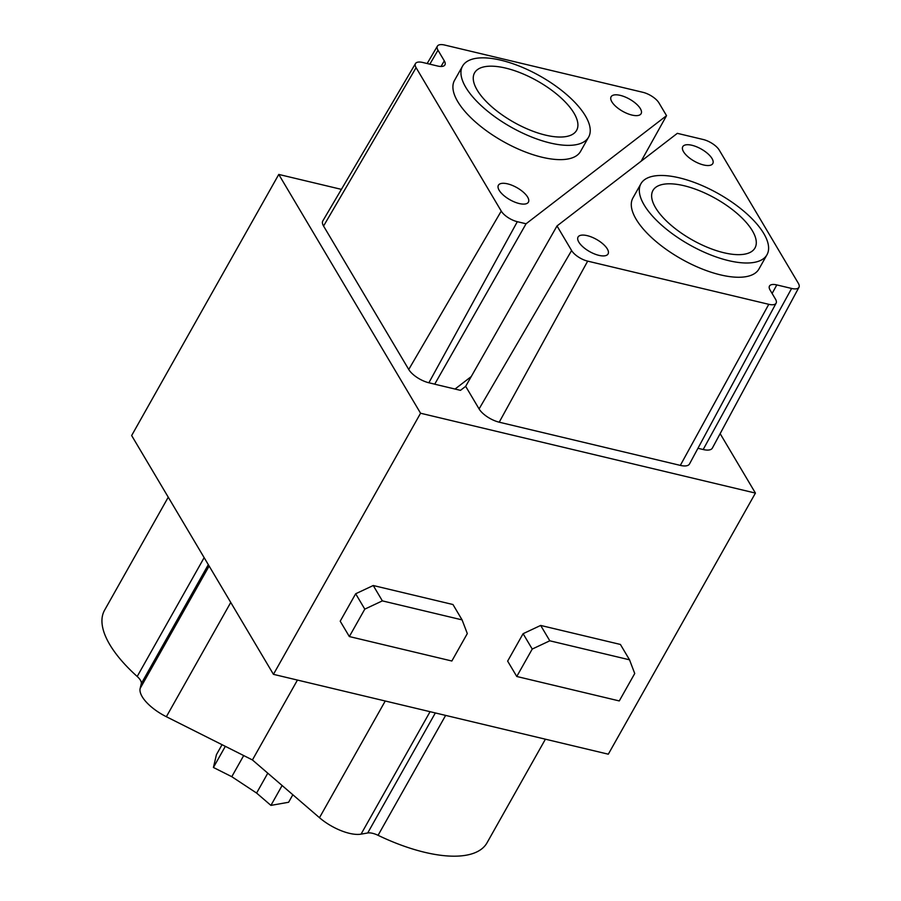 <?xml version="1.0" encoding="UTF-8"?>
<svg xmlns="http://www.w3.org/2000/svg" width="901" height="901" viewBox="0 0 901 901"><rect width="100%" height="100%" fill="white"/><g stroke="black" fill="none" stroke-linecap="round" stroke-linejoin="round"><path stroke-width="1.35" d="M578.825 242.11A17.22 6.994 -150.6 0 1 578.048 237.042A17.22 6.994 -150.6 0 1 596.485 239.407A17.22 6.994 -150.6 0 1 608.062 253.958A17.22 6.994 -150.6 0 1 594.322 253.868A17.22 6.994 -150.6 0 1 578.825 242.11M499.177 190.302A17.22 6.994 -150.6 0 1 498.399 185.246A17.22 6.994 -150.6 0 1 516.836 187.611A17.22 6.994 -150.6 0 1 528.414 202.151A17.22 6.994 -150.6 0 1 514.674 202.061A17.22 6.994 -150.6 0 1 499.177 190.302M611.869 101.824A17.22 6.994 -150.6 0 1 611.103 96.767A17.22 6.994 -150.6 0 1 629.54 99.133A17.22 6.994 -150.6 0 1 641.118 113.672A17.22 6.994 -150.6 0 1 627.378 113.582A17.22 6.994 -150.6 0 1 611.869 101.824M776.121 303.164L689.524 463.936A17.265 7.005 -150.6 0 1 680.323 465.389L499.222 422.197A17.265 7.005 -150.6 0 1 479.084 408.919L465.671 386.338L557.009 225.948L571.606 250.534A13.774 5.597 29.4 0 0 587.677 261.132L768.778 304.313A13.774 5.597 29.4 0 0 776.121 303.164A13.774 5.597 29.4 0 0 775.491 299.155L770.107 290.088A13.774 5.597 -150.6 0 1 769.465 286.079A13.774 5.597 -150.6 0 1 776.808 284.919L791.619 288.455A13.774 5.597 29.4 0 0 798.962 287.295A13.774 5.597 29.4 0 0 798.331 283.286L719.246 150.095A13.774 5.597 29.4 0 0 703.174 139.497L677.338 133.337L557.009 225.948M798.962 287.295L712.376 448.079A17.265 7.005 -150.6 0 1 703.174 449.52L697.96 448.281M455.028 389.052L471.234 376.573M434.699 384.198L460.479 390.347L465.671 386.338M641.174 161.166L666.537 115.666L658.958 102.905A13.774 5.597 29.4 0 0 642.886 92.307L444.7 45.05A13.774 5.597 29.4 0 0 437.402 46.131A13.774 5.597 29.4 0 0 437.987 50.219L444.306 60.851A13.774 5.597 -150.6 0 1 444.903 64.94A13.774 5.597 -150.6 0 1 437.593 66.021L422.794 62.484A13.774 5.597 29.4 0 0 415.485 63.566A13.774 5.597 29.4 0 0 416.082 67.654L501.249 211.093A13.774 5.597 29.4 0 0 517.32 221.691L526.071 223.775L434.71 384.186M434.665 384.141L428.876 382.767A17.265 7.005 -150.6 0 1 408.739 369.478L323.56 226.038A17.265 7.005 -150.6 0 1 322.817 220.925L415.485 63.566M526.071 223.775L666.537 115.666M588.612 137.121L580.571 151.379A72.339 29.361 -150.6 0 1 522.873 150.996A72.339 29.361 -150.6 0 1 457.753 101.61A72.339 29.361 -150.6 0 1 454.532 80.358L462.562 66.1A72.339 29.361 -150.6 0 1 540.003 76.022A72.339 29.361 -150.6 0 1 588.612 137.121A72.339 29.361 -150.6 0 1 530.914 136.727A72.339 29.361 -150.6 0 1 465.783 87.341A72.339 29.361 -150.6 0 1 462.562 66.1M545.477 135.105A58.554 23.764 -150.6 0 1 491.755 106.768A58.554 23.764 -150.6 0 1 474.568 72.857A58.554 23.764 -150.6 0 1 537.255 80.899A58.554 23.764 -150.6 0 1 576.606 130.352A58.554 23.764 -150.6 0 1 545.477 135.105M225.329 746.343L213.424 767.472L216.431 754.666L222.04 744.699M213.424 767.472L231.782 776.696L256.594 793.06L270.919 805.393L282.114 785.514M243.687 755.567L231.782 776.696M644.159 204.977A72.339 29.361 -150.6 0 1 640.938 183.725A72.339 29.361 -150.6 0 1 718.379 193.659A72.339 29.361 -150.6 0 1 766.988 254.746A72.339 29.361 -150.6 0 1 709.29 254.364A72.339 29.361 -150.6 0 1 644.159 204.977M766.988 254.746L758.946 269.005A72.339 29.361 -150.6 0 1 701.248 268.622A72.339 29.361 -150.6 0 1 636.129 219.236A72.339 29.361 -150.6 0 1 632.907 197.983L640.938 183.725M723.852 252.731A58.554 23.764 -150.6 0 1 670.13 224.394A58.554 23.764 -150.6 0 1 652.943 190.483A58.554 23.764 -150.6 0 1 715.631 198.524A58.554 23.764 -150.6 0 1 754.982 247.978A58.554 23.764 -150.6 0 1 723.852 252.731M292.836 794.761L288.613 802.262L270.919 805.393M267.788 773.182L256.594 793.06M545.409 739.192L487.013 842.829A117.119 47.539 -150.6 0 1 378.071 835.317A13.774 5.597 29.4 0 0 367.709 832.975L361.064 834.146A33.067 13.425 -150.6 0 1 319.483 817.703L252.426 759.948L166.358 716.723A33.067 13.425 -150.6 0 1 140.139 688.454L141.277 683.645A13.774 5.597 29.4 0 0 137.2 676.471A117.119 47.539 -150.6 0 1 104.572 610.202L168.25 497.194M297.443 680.064L252.426 759.948M532.232 649.058L516.769 676.482L619.28 700.933L634.732 673.509L629.529 659.814L620.406 644.452L540.668 625.44L549.801 640.802L532.232 649.058L523.098 633.696L540.668 625.44M516.769 676.482L507.646 661.12L523.098 633.696M629.529 659.814L549.801 640.802M373.239 585.515L452.966 604.526L462.089 619.888L467.304 633.583L451.851 661.007L349.34 636.557L340.206 621.194L355.67 593.77L373.239 585.515L382.362 600.877L364.792 609.132L355.67 593.77M364.792 609.132L349.34 636.557M462.089 619.888L382.362 600.877M131.647 435.543L273.442 674.342L420.564 413.232L278.769 174.434L131.647 435.543M720.147 433.651L755.432 493.084L608.31 754.193L273.442 674.342M755.432 493.084L420.564 413.232M278.769 174.434L341.4 189.368M683.544 151.728A17.22 6.994 -150.6 0 1 682.778 146.672A17.22 6.994 -150.6 0 1 701.215 149.037A17.22 6.994 -150.6 0 1 712.792 163.577A17.22 6.994 -150.6 0 1 699.052 163.486A17.22 6.994 -150.6 0 1 683.544 151.728M479.084 408.919L571.606 250.534M499.222 422.197L587.677 261.132M680.323 465.389L768.778 304.313M772.112 293.478L776.808 284.919M703.174 449.52L791.619 288.455M428.876 382.767L517.32 221.691M501.249 211.093L408.739 369.478M323.56 226.038L416.082 67.654M441.028 66.471L444.306 60.851M429.833 64.174L437.987 50.219M204.144 557.651L137.2 676.471M208.311 564.668L141.277 683.645M209.122 566.031L140.139 688.454M230.746 602.442L166.358 716.723M385.245 701.001L319.483 817.703M430.07 711.689L361.064 834.146M435.341 712.95L367.709 832.975M445.635 715.405L378.071 835.317M437.402 46.131L427.153 63.532"/></g></svg>
